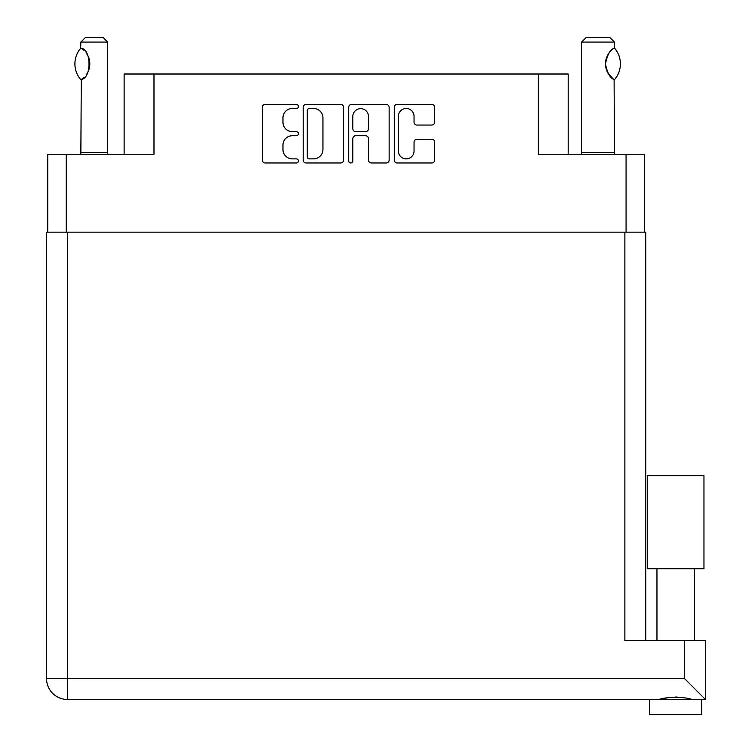 <?xml version="1.0" encoding="UTF-8"?>
<svg xmlns="http://www.w3.org/2000/svg" width="752" height="752" viewBox="0 0 752 752"><rect width="100%" height="100%" fill="white"/><g stroke="black" fill="none" stroke-linecap="round" stroke-linejoin="round"><path stroke-width="1.13" d="M398.372 151.049A7.84 7.84 0 0 0 406.202 158.879A7.84 7.84 0 0 0 414.042 151.049L414.042 142.184A2.933 2.933 0 0 1 416.975 139.252L431.761 139.252A2.933 2.933 0 0 1 434.694 142.184L434.694 160.054A2.933 2.933 0 0 1 431.761 162.977L397.197 162.977A2.933 2.933 0 0 1 394.274 160.054L394.274 107.329A2.933 2.933 0 0 1 397.197 104.396L431.761 104.396A2.933 2.933 0 0 1 434.694 107.329L434.694 122.115A2.933 2.933 0 0 1 431.761 125.048L416.975 125.048A2.933 2.933 0 0 1 414.042 122.115L414.042 116.334A7.84 7.84 0 0 0 406.202 108.495A7.84 7.84 0 0 0 398.372 116.334L398.372 151.049M350.77 162.977A2.049 2.049 0 0 0 352.82 160.928L352.82 138.669A2.933 2.933 0 0 1 355.752 135.736L365.566 135.736A2.933 2.933 0 0 1 368.489 138.669L368.489 160.054A2.933 2.933 0 0 0 371.422 162.977L386.218 162.977A2.933 2.933 0 0 0 389.141 160.054L389.141 107.329A2.933 2.933 0 0 0 386.218 104.396L351.654 104.396A2.933 2.933 0 0 0 348.721 107.329L348.721 160.928A2.049 2.049 0 0 0 350.77 162.977M47.743 154.282L47.743 232.161L47.743 154.282L66.251 154.282L66.251 232.161M343.598 160.054L343.598 107.329A2.933 2.933 0 0 0 340.665 104.396L306.102 104.396A2.933 2.933 0 0 0 303.178 107.329L303.178 160.054A2.933 2.933 0 0 0 306.102 162.977L340.665 162.977A2.933 2.933 0 0 0 343.598 160.054M292.34 108.495L296.363 108.495A2.049 2.049 0 0 0 298.412 106.446A2.049 2.049 0 0 0 296.363 104.396L265.24 104.396A2.933 2.933 0 0 0 262.316 107.329L262.316 160.054A2.933 2.933 0 0 0 265.24 162.977L296.363 162.977A2.049 2.049 0 0 0 298.412 160.928A2.049 2.049 0 0 0 296.363 158.879L292.34 158.879A9.372 9.372 0 0 1 282.959 149.507L282.959 145.108A9.372 9.372 0 0 1 292.34 135.736L296.363 135.736A2.049 2.049 0 0 0 298.412 133.687A2.049 2.049 0 0 0 296.363 131.638L292.34 131.638A9.372 9.372 0 0 1 282.959 122.266L282.959 117.876A9.372 9.372 0 0 1 292.34 108.495M568.174 154.282L568.174 74.006L124.136 74.006L124.136 154.282M153.981 74.006L153.981 154.282L66.251 154.282M644.567 154.282L644.567 232.161L644.567 154.282L538.338 154.282L538.338 74.006M309.326 108.495A2.049 2.049 0 0 0 307.277 110.553L307.277 156.83A2.049 2.049 0 0 0 309.326 158.879L313.575 158.879A9.372 9.372 0 0 0 322.946 149.507L322.946 117.876A9.372 9.372 0 0 0 313.575 108.495L309.326 108.495M368.489 116.485A7.84 7.84 0 0 0 360.659 108.645A7.84 7.84 0 0 0 352.82 116.485L352.82 128.705A2.933 2.933 0 0 0 355.752 131.638L365.566 131.638A2.933 2.933 0 0 0 368.489 128.705L368.489 116.485M80.652 79.486L81.282 79.486L80.652 79.486A24.026 24.026 0 0 1 80.652 48.297L81.282 48.297C91.575 49.538 91.575 78.264 81.282 79.486L80.868 152.487A5.969 5.969 0 0 1 80.596 154.282M80.868 152.487L107.724 152.487A5.969 5.969 0 0 0 108.006 154.282M107.724 152.487L107.724 42.074L80.868 42.074L80.652 48.297M80.868 42.074L85.343 37.6L103.25 37.6L107.724 42.074M81.282 48.297A18.499 18.499 0 0 1 82.278 48.983M82.664 49.275A18.499 18.499 0 0 1 83.904 50.328M86.123 52.79A18.499 18.499 0 0 1 88.426 56.832L88.069 56.024M88.839 57.942A18.499 18.499 0 0 1 89.826 63.892L88.839 57.951M89.826 63.901A18.499 18.499 0 0 1 88.839 69.842L88.877 69.729M88.416 70.951A18.499 18.499 0 0 1 86.142 74.965M83.895 77.465A18.499 18.499 0 0 1 82.664 78.509M82.288 78.791A18.499 18.499 0 0 1 81.282 79.486L82.269 78.8M89.093 69.043L89.826 63.948M87.89 55.648L86.151 52.828M83.463 49.933L82.692 49.294M581.334 154.282A5.969 5.969 0 0 0 581.606 152.487L614.431 152.487A5.969 5.969 0 0 0 614.704 154.282M581.606 152.487L581.606 42.074L614.431 42.074L614.431 48.043L613.237 48.833M611.639 50.102L609.806 52.001M607.719 55.065L607.005 56.541A18.499 18.499 0 0 1 612.213 49.613M606.244 58.628L605.482 63.873M605.482 63.901L606.563 70.133M607.484 72.277L612.965 78.753M614.431 152.487L614.102 79.533A18.499 18.499 0 0 1 607.014 71.261M581.606 42.074L586.081 37.6L609.957 37.6L614.431 42.074M614.61 48.25A24.026 24.026 0 0 1 614.61 79.533L614.102 79.533C610.173 78.208 607.296 72.991 605.482 63.882C607.296 54.783 610.173 49.576 614.102 48.25A18.499 18.499 0 0 0 613.181 48.871M606.573 70.162A18.499 18.499 0 0 1 606.573 57.622M675.606 568.775L647.256 568.775L647.256 475.668L703.957 475.668L703.957 568.775L675.606 568.775M662.164 699.069L666.018 698.204M701.719 699.482L701.719 714.4L649.493 714.4L649.493 699.482M67.445 232.161L67.445 678.586L684.555 678.586L684.555 640.695L705.451 640.695L705.451 699.482L67.445 699.482A20.887 20.887 0 0 1 46.549 678.586L46.549 232.161L645.761 232.161L645.761 640.695M684.555 640.695L624.874 640.695L624.874 232.161M675.606 697.01L680.626 697.367M689.058 699.069L692.047 699.482C685.918 696.766 665.332 696.747 659.166 699.482M684.555 678.586L705.451 699.482M626.068 154.282L626.068 232.161M67.445 699.482L67.445 678.586L46.549 678.586M694.256 568.775L694.256 640.695M656.957 568.775L656.957 640.695L656.957 568.775"/></g></svg>
